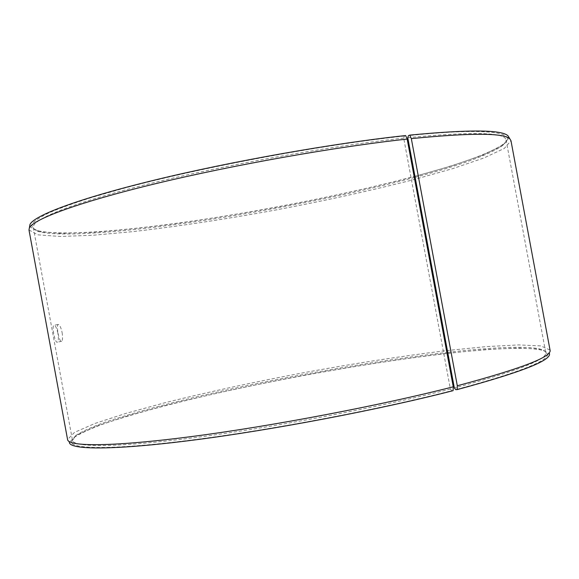 <?xml version="1.0" encoding="UTF-8"?>
<svg xmlns="http://www.w3.org/2000/svg" width="579" height="579" viewBox="0 0 579 579"><rect width="100%" height="100%" fill="white"/><g stroke="black" fill="none" stroke-linecap="round" stroke-linejoin="round"><path stroke-width="0.43" stroke-dasharray="2.9 2.17" d="M405.64 135.558L404.359 136.051L403.693 138.12L450.368 388.994L451.736 390.673C380.338 409.129 273.512 429.517 194.435 439.656C115.12 449.84 72.534 449.384 71.304 442.211L74.373 437.304C80.213 433.461 89.318 429.22 101.694 424.581C128.69 415.092 167.345 404.663 210.647 394.69C287.068 377.305 375.974 361.694 447.053 353.494M450.368 388.994C379.44 407.24 273.469 427.454 194.964 437.594C116.22 447.777 73.815 447.473 72.513 440.46L75.762 435.466C81.697 431.666 90.867 427.476 103.257 422.894C130.261 413.515 168.793 403.194 211.9 393.307C287.98 376.089 376.393 360.579 446.858 352.43M447.712 352.336C501.573 346.206 543.949 344.954 545.736 352.597L545.758 352.749C547.148 359.508 516.671 371.248 454.341 387.966M447.907 353.4C502.804 347.168 546.113 345.967 547.51 353.95C549.037 360.826 518.444 372.724 455.731 389.638M67.555 439.49L69.357 442.479L76.196 435.22L96.584 426.137L127.394 415.99L165.811 405.394C208.874 394.581 255.325 384.485 305.147 375.112C355.028 366 402.007 358.785 446.083 353.451L485.752 349.571L518.147 348.001L540.439 349.18L549.428 353.501L550.036 350.063L540.967 345.916L518.552 344.91L485.998 346.633L446.163 350.642C401.906 356.085 354.739 363.38 304.67 372.529C254.651 381.93 208.006 392.019 164.74 402.796L126.106 413.334L95.101 423.394L74.532 432.361L67.569 439.555M451.736 390.673L453.104 390.651M29.609 226.584L38.54 231.593L60.824 233.373L93.262 232.302C118.825 230.355 146.95 227.352 177.623 223.306C209.113 218.782 241.269 213.557 274.113 207.629C323.987 198.235 370.43 187.965 413.449 176.834L451.794 165.855L482.452 155.23L502.623 145.582L509.158 137.701M28.993 230.015L38.004 234.857L60.426 236.471L93.016 235.248L132.917 231.629C177.246 226.49 224.471 219.354 274.591 210.213C324.653 200.79 371.298 190.527 414.528 179.432L453.075 168.518L483.935 157.973L504.287 148.434L510.968 140.69M404.359 136.051C322.525 144.692 199.683 167.649 122.053 188.768L91.764 197.446C74.365 202.961 60.259 208.02 49.425 212.623C40.501 216.93 34.74 220.657 32.156 223.82C31.244 226.642 33.01 228.886 37.44 230.551C59.384 236.435 125.795 230.949 197.902 220.259C270.683 209.374 350.65 193.321 414.115 176.479M414.948 176.255C459.762 164.342 489.204 153.667 503.274 144.214C519.131 132.786 490.189 127.09 408.463 135.616M403.693 138.12C330.645 145.966 224.102 165.102 147.305 184.288C70.254 203.518 31.367 219.861 33.307 227.576C33.676 229.284 35.594 230.652 39.075 231.665C60.781 237.433 126.967 231.882 198.879 221.178C271.45 210.271 351.214 194.262 414.311 177.529M415.143 177.304C459.342 165.572 488.343 155.085 502.152 145.843C505.033 143.643 506.336 141.681 506.068 139.959C505.272 132.251 472.507 131.491 407.768 137.686M62.105 332.541C62.843 337.304 62.691 340.235 61.663 341.328C59.456 343.304 55.83 325.557 58.124 324.479C59.536 324.334 60.86 327.019 62.105 332.541M57.907 333.316C56.662 327.808 55.323 325.123 53.89 325.268C51.553 326.353 55.179 344.092 57.437 342.117C58.486 341.024 58.638 338.093 57.907 333.316M72.513 440.46L71.304 442.211M545.758 352.749L547.51 353.95M502.152 145.843L503.274 144.214M39.075 231.665L37.44 230.551M33.307 227.576L72.476 440.308M506.068 139.959L545.736 352.597M58.124 324.479L53.89 325.268M61.663 341.328L57.437 342.117"/><path stroke-width="0.87" d="M446.858 352.43L447.712 352.336M454.341 387.966L455.731 389.638L457.142 389.609L457.309 385.759L411.322 138.62L409.78 135.117L408.463 135.616L407.768 137.686L454.341 387.966M447.053 353.494L447.907 353.4M453.256 386.801L407.16 139.069C335.82 146.798 232.62 165.051 154.991 183.833C77.166 202.657 33.271 219.332 29.363 227.952L28.993 230.015L67.569 439.555C68.336 446.684 111.088 447.01 191.598 436.559C271.862 426.158 380.714 405.409 453.256 386.801L453.104 390.651C380.859 409.346 272.485 430.009 192.619 440.199C112.5 450.44 70.016 449.832 69.357 442.479M549.428 353.501C551.555 360.377 520.789 372.413 457.142 389.609M550.036 350.063L550.05 350.136C552.004 356.823 521.093 368.7 457.309 385.759M407.16 139.069L405.64 135.558C334.662 143.093 232.128 161.208 154.977 179.997C77.622 198.836 33.929 215.663 29.992 224.471L29.609 226.584M509.158 137.701L508.051 135.87C502.036 129.66 469.287 129.407 409.78 135.117M550.05 350.136L510.968 140.69L509.882 138.895C503.962 132.837 471.111 132.743 411.322 138.62M414.115 176.479L414.948 176.255M414.311 177.529L415.143 177.304M29.992 224.471L29.363 227.952M508.051 135.87L509.882 138.895"/></g></svg>
